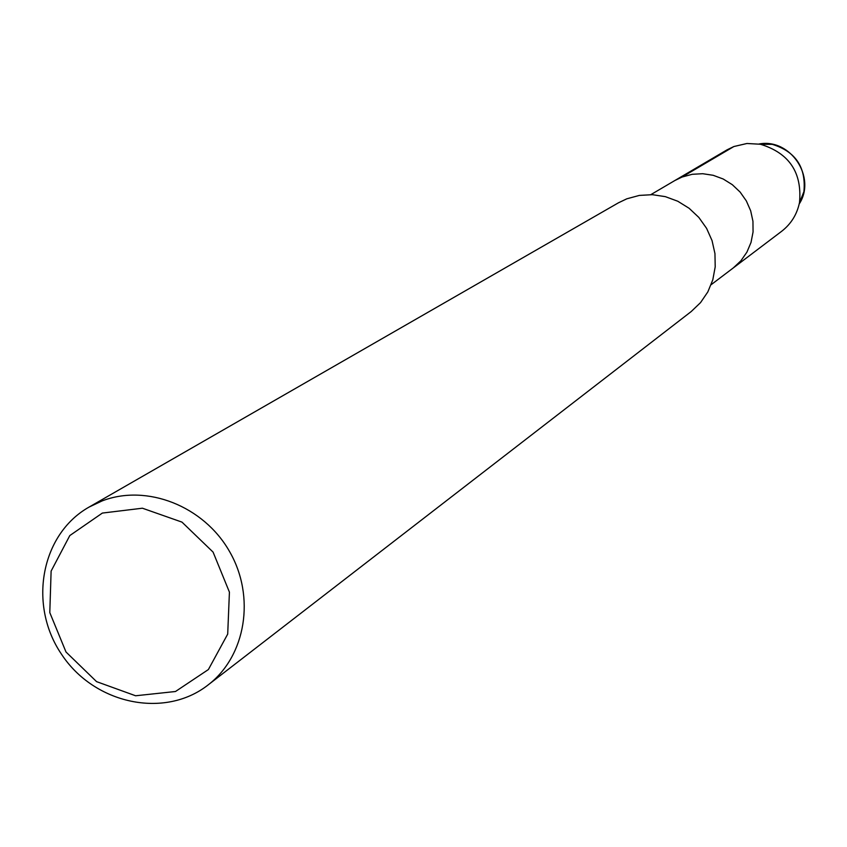 <?xml version="1.0" encoding="UTF-8"?>
<svg xmlns="http://www.w3.org/2000/svg" width="847" height="847" viewBox="0 0 847 847"><rect width="100%" height="100%" fill="white"/><g stroke="black" fill="none" stroke-linecap="round" stroke-linejoin="round"><path stroke-width="1.27" d="M759.071 143.99C790.367 137.987 816.699 177.319 799.208 203.958L803.909 191.655C806.185 167.304 795.629 151.528 772.242 144.339L759.071 143.99M102.36 513.07L142.412 508.211L181.978 522.123L213.084 552.106L229.421 592.127L227.705 634.085L208.394 669.543L175.488 691.501L135.594 695.768L96.579 681.644L66.002 651.999L49.793 612.603L51.116 571.09L69.814 535.558L102.36 513.07M102.138 500.905C146.796 483.679 203.651 505.998 229.495 551.418C255.72 596.627 245.916 656.086 208.066 684.979C164.53 719.167 94.25 704.058 61.535 654.276C27.983 605.054 40.804 534.33 89.009 507.109L102.138 500.905M89.02 507.109L618.416 202.825L626.844 198.801L639.358 195.413L652.381 194.683L665.361 196.652L677.78 201.237L689.098 208.267L698.839 217.435L706.599 228.362L712.041 240.59L714.953 253.602L715.207 266.869L712.803 279.806L707.838 291.897L700.533 302.623L691.194 311.558L208.066 684.969M650.856 194.63L727.097 149.813L733.883 146.531L746.948 143.492L760.415 144.244C789.256 153.116 802.289 172.587 799.494 202.634C796.995 214.439 791.045 224 781.643 231.305L733.29 267.927L740.924 260.77L746.916 252.141L751.024 242.422L753.057 231.993L752.951 221.3L750.675 210.797L746.345 200.919L740.14 192.089L732.316 184.688L723.2 179.003L713.195 175.297L702.703 173.709L692.179 174.302L682.047 177.044L674.805 180.549L682.047 177.044L692.179 174.302L702.703 173.709L713.195 175.297L723.2 179.003L732.316 184.688L740.14 192.089L746.345 200.919L750.675 210.797L752.951 221.3L753.057 231.993L751.024 242.422L746.916 252.141L740.924 260.77L733.29 267.927L711.141 284.698M682.047 177.044L733.883 146.531M760.415 144.244L772.242 144.339M799.494 202.624L803.919 191.655"/></g></svg>
